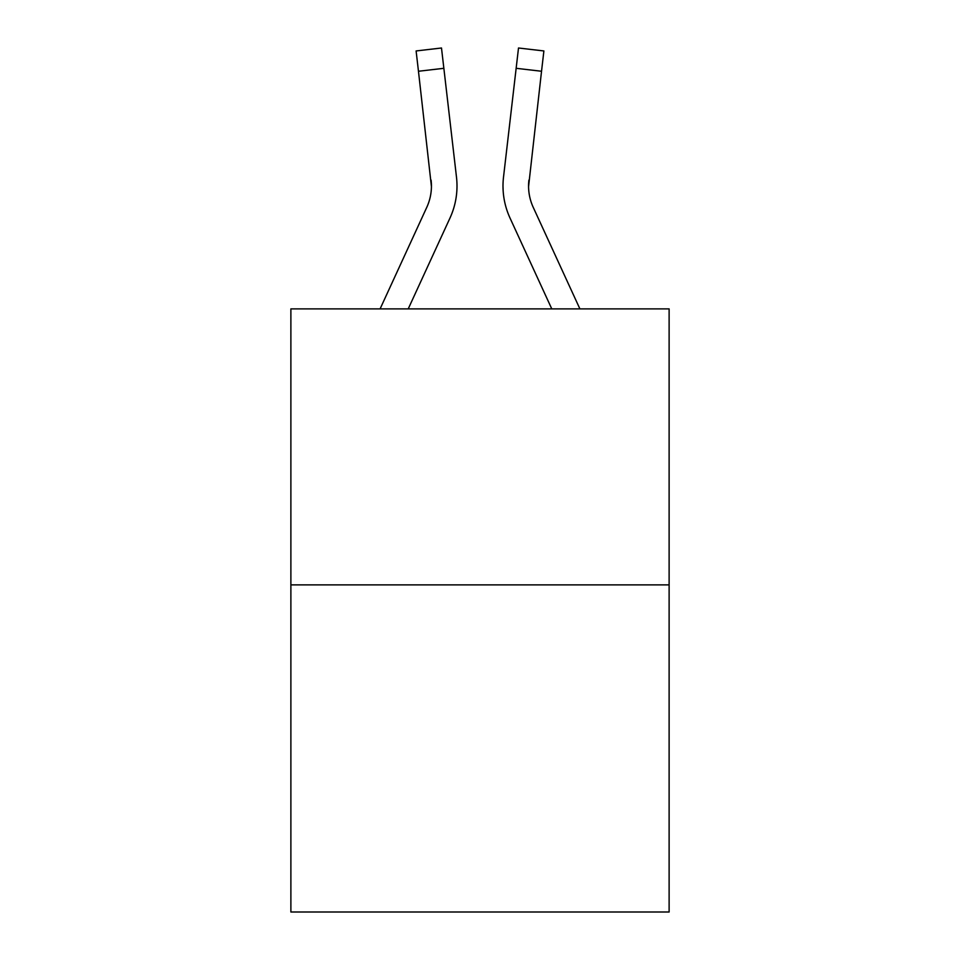 <?xml version="1.0" encoding="UTF-8"?>
<svg xmlns="http://www.w3.org/2000/svg" width="960" height="960" viewBox="0 0 960 960"><rect width="100%" height="100%" fill="white"/><g stroke="black" fill="none" stroke-linecap="round" stroke-linejoin="round"><path stroke-width="1.44" d="M669.12 584.88L669.12 308.88L290.88 308.88L290.88 912L669.12 912L669.12 584.88L290.88 584.88M408.228 308.88L449.988 218.028A76.668 76.668 0 0 0 456.492 177.168L443.856 68.304L418.464 71.256L416.112 50.952L441.492 48L416.112 50.952L441.492 48L443.856 68.304M380.1 308.88L426.768 207.348A51.108 51.108 0 0 0 431.436 186.612L418.464 71.256M456.132 174.096L456.492 177.168M551.772 308.88L510.012 218.028A76.668 76.668 0 0 1 503.508 177.168L518.508 48L543.888 50.952L518.508 48L543.888 50.952L518.508 48L543.888 50.952L518.508 48L543.888 50.952L518.508 48L543.888 50.952L518.508 48L543.888 50.952L518.508 48L543.888 50.952L518.508 48L543.888 50.952L518.508 48L543.888 50.952L518.508 48L543.888 50.952L518.508 48L543.888 50.952L518.508 48L543.888 50.952L518.508 48L543.888 50.952L518.508 48L543.888 50.952L518.508 48L543.888 50.952L518.508 48L543.888 50.952L518.508 48L543.888 50.952L518.508 48L543.888 50.952L518.508 48L543.888 50.952L518.508 48L543.888 50.952L518.508 48L543.888 50.952L518.508 48L543.888 50.952L518.508 48L543.888 50.952L518.508 48L543.888 50.952L518.508 48L543.888 50.952L518.508 48L543.888 50.952L541.536 71.256L516.144 68.304M503.004 186.744L503.136 190.524M579.9 308.88L533.232 207.348A51.108 51.108 0 0 1 528.564 186.612L541.536 71.256M426.768 207.348A51.108 51.108 0 0 0 431.436 186.624A51.108 51.108 0 0 1 426.768 207.348A51.108 51.108 0 0 0 431.436 186.624A51.108 51.108 0 0 1 426.768 207.348A51.108 51.108 0 0 0 431.436 186.624A51.108 51.108 0 0 1 426.768 207.348A51.108 51.108 0 0 0 431.436 186.624A51.108 51.108 0 0 1 426.768 207.348A51.108 51.108 0 0 0 431.436 186.624A51.108 51.108 0 0 1 426.768 207.348A51.108 51.108 0 0 0 431.436 186.624A51.108 51.108 0 0 1 426.768 207.348A51.108 51.108 0 0 0 431.436 186.624A51.108 51.108 0 0 1 426.768 207.348A51.108 51.108 0 0 0 431.436 186.624A51.108 51.108 0 0 1 426.768 207.348A51.108 51.108 0 0 0 431.436 186.624A51.108 51.108 0 0 1 426.768 207.348A51.108 51.108 0 0 0 431.436 186.624A51.108 51.108 0 0 1 426.768 207.348A51.108 51.108 0 0 0 431.436 186.624A51.108 51.108 0 0 1 426.768 207.348A51.108 51.108 0 0 0 431.436 186.624A51.108 51.108 0 0 1 426.768 207.348A51.108 51.108 0 0 0 431.436 186.624L431.1 180.108A51.108 51.108 0 0 1 426.768 207.348M533.232 207.348A51.108 51.108 0 0 1 528.564 186.612L528.9 180.108A51.108 51.108 0 0 0 533.232 207.348A51.108 51.108 0 0 1 528.564 186.612A51.108 51.108 0 0 0 533.232 207.348A51.108 51.108 0 0 1 528.564 186.612A51.108 51.108 0 0 0 533.232 207.348A51.108 51.108 0 0 1 528.564 186.612A51.108 51.108 0 0 0 533.232 207.348A51.108 51.108 0 0 1 528.564 186.612A51.108 51.108 0 0 0 533.232 207.348A51.108 51.108 0 0 1 528.564 186.612A51.108 51.108 0 0 0 533.232 207.348A51.108 51.108 0 0 1 528.564 186.612M503.508 177.168L503.868 174.096M543.888 50.952L518.508 48M416.112 50.952L441.492 48"/></g></svg>

